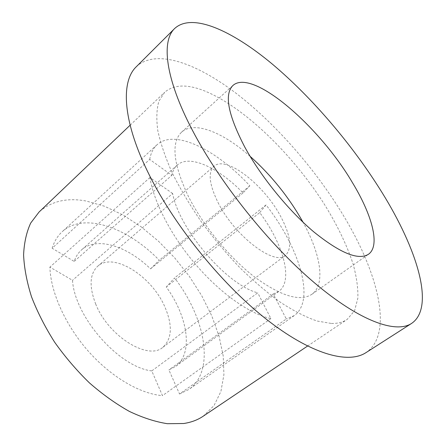 <?xml version="1.0" encoding="UTF-8"?>
<svg xmlns="http://www.w3.org/2000/svg" width="446" height="446" viewBox="0 0 446 446"><rect width="100%" height="100%" fill="white"/><g stroke="black" fill="none" stroke-linecap="round" stroke-linejoin="round"><path stroke-width="0.33" stroke-dasharray="2.23 1.67" d="M203.12 416.263L213.996 405.62L220.909 391.477L223.92 374.657L223.206 355.969L219.047 336.139L211.761 315.835L201.703 295.665L189.227 276.18L174.709 257.883L158.542 241.264L141.137 226.802L122.945 214.966L104.47 206.23L86.295 201.046C67.134 197.455 51.39 201.118 39.064 212.023M151.768 370.921C118.954 367.175 74.677 316.9 72.497 280.3L49.891 267.115C50.599 291.974 65.161 324.85 88.118 350.963C111.104 377.06 140.183 393.913 162.478 395.647L151.768 370.921L257.727 292.816C227.07 285.122 179.253 229.623 172.647 193.519L72.497 280.3M179.532 393.996L188.853 389.453C215.58 370.816 205.322 317.624 174.553 277.942L166.252 287.012C187.816 316.331 193.781 353.5 175.328 366.606L168.889 369.935L179.532 393.996L286.299 318.979L273.286 293.947L168.889 369.935M95.65 303.916C108.211 336.195 148.161 360.758 162.84 347.311C172.095 338.743 172.741 325.218 164.786 306.737C151.696 276.174 113.513 251.734 97.707 266.229C89.663 273.844 88.977 286.41 95.65 303.916M52.143 248.244C54.278 241.392 57.618 235.889 62.167 231.736C83.943 211.666 127.656 227.549 159.261 260.247L150.536 268.866C127.216 246.047 96.76 236.157 81.562 249.871C78.256 252.798 75.792 256.645 74.164 261.423L52.143 248.244L149.7 159.428L171.821 175.323L74.164 261.423M149.7 159.428C150.843 153.062 153.268 148.189 156.981 144.805C174.765 128.487 216.828 150.046 249.827 185.798L243.025 192.951C218.785 167.768 189.595 153.942 177.224 165.115C174.537 167.495 172.736 170.902 171.821 175.323M243.025 192.951L150.536 268.866M273.286 293.947L278.717 291.467C293.752 280.813 283.216 243.828 259.728 212.614L166.252 287.012M259.728 212.614L266.056 204.931C299.188 247.296 315.913 300.364 294.187 315.617L286.299 318.979M172.647 193.519L149.928 177.53C153.658 201.921 171.426 236.308 196.207 265.102C221.004 293.886 250.206 314.179 270.9 318.567L257.727 292.816M249.827 185.798L159.261 260.247M270.9 318.567L162.478 395.647M149.928 177.53L49.891 267.115M266.056 204.931L174.553 277.942M331.473 323.478C337.828 323.562 343.046 322.218 347.139 319.442L354.587 310.739L357.882 298.04C358.138 287.904 356.544 276.553 353.093 263.982C346.592 244.296 336.635 223.786 323.211 202.451C291.606 153.474 244.068 107.246 205.182 91.174C187.51 83.987 174.007 84.355 164.663 92.272L158.927 101.142C156.624 108.963 156.239 118.72 157.767 130.405C160.488 143.099 165.249 157.154 172.067 172.563C180.017 188.502 189.656 204.747 200.973 221.3C213.071 237.673 225.999 253.105 239.77 267.594C253.718 281.214 267.455 292.905 280.986 302.672C294.098 311.141 306.134 317.262 317.089 321.036L331.473 323.478M136.303 66.733C156.267 48.101 197.734 63.572 237.941 94.714C278.471 126.408 318.104 172.546 345.745 219.41C378.582 274.965 393.439 334.277 365.96 352.647M250.111 156.34C223.123 132.39 194.339 120.504 181.567 132.172C170.969 142.542 173.148 163.766 188.106 195.844C202.651 225.035 228.926 257.158 254.148 276.665C280.724 296.094 299.946 301.981 311.821 294.332C325.97 284.375 320.568 253.707 303.001 222.186M217.994 202.451C234.512 235.984 274.664 266.284 285.518 255.352C292.353 248.416 290.714 235.393 280.601 216.288C263.993 184.755 226.033 154.996 213.957 166.263C207.847 172.262 209.196 184.326 217.994 202.451M177.224 165.115L81.562 249.871M278.717 291.467L175.328 366.606M156.981 144.805L62.167 231.736M294.187 315.617L188.853 389.453M307.539 346.063L347.139 319.442M181.567 132.172L232.94 85.47M311.821 294.332L368.502 254.237M162.84 347.311L285.518 255.352M97.707 266.229L213.957 166.263M130.126 125.203L164.663 92.272"/><path stroke-width="0.67" d="M130.126 125.203L39.064 212.023L30.707 223.039C26.52 232.065 24.145 242.691 23.593 254.911C24.179 267.918 26.821 281.866 31.51 296.768C37.369 311.955 45.068 327.085 54.607 342.154C65.049 356.861 76.64 370.425 89.378 382.841C102.519 394.309 115.849 403.836 129.379 411.418C142.731 417.74 155.392 421.832 167.356 423.7L183.685 423.516C191.144 422.395 197.623 419.976 203.12 416.263L307.539 346.063M411.591 323.417L365.96 352.647C348.109 364.376 310.455 354.28 265.041 318.204C219.733 282.218 172 222.454 147.191 170.701C122.343 119.394 121.028 81.133 136.303 66.733L174.681 28.483C192.276 12.293 232.333 30.768 272.16 63.962C312.345 97.735 352.658 145.156 381.999 192.471C416.82 248.522 435.564 307.205 411.591 323.417C395.987 333.731 360.022 321.41 314.514 282.87C269.111 244.436 219.46 182.319 192.271 129.992C165.065 78.083 161.235 41.015 174.681 28.483M352.513 182.76C319.598 126.502 252.525 67.959 232.94 85.47C224.054 94.279 228.045 114.895 244.91 147.325C261.144 176.945 288.59 210.618 313.778 231.87C340.192 253.15 358.433 260.609 368.502 254.237C380.555 245.746 372.131 215.078 352.513 182.76M303.001 222.186L302.399 221.105C288.456 196.636 271.029 175.044 250.111 156.34"/></g></svg>
